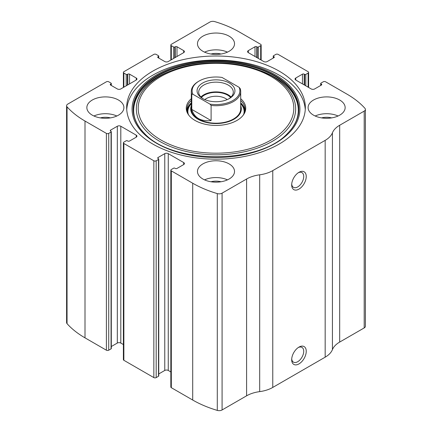 <?xml version="1.0" encoding="UTF-8"?>
<svg xmlns="http://www.w3.org/2000/svg" width="432" height="432" viewBox="0 0 432 432"><rect width="100%" height="100%" fill="white"/><g stroke="black" fill="none" stroke-linecap="round" stroke-linejoin="round"><path stroke-width="0.65" d="M248.314 50.62L248.314 52.634A2.468 1.426 0 0 1 247.59 51.629A2.468 1.426 0 0 1 248.314 50.62L255.01 46.753A1.237 0.713 0 0 1 256.754 46.753L257.191 47.007A0.821 0.475 0 0 0 258.358 47.007L260.685 45.662A1.647 0.95 0 0 0 261.166 44.987A1.647 0.95 0 0 0 260.685 44.318L239.29 31.963A98.804 57.046 0 0 0 214.709 21.6A4.115 2.376 0 0 0 209.914 22.032L171.315 44.318A1.647 0.95 0 0 0 170.834 44.987A1.647 0.95 0 0 0 171.315 45.662L171.315 59.778M295.763 78.014L295.763 80.028A2.468 1.426 0 0 1 295.04 79.024A2.468 1.426 0 0 1 295.763 78.014L302.459 74.147A1.237 0.713 0 0 1 304.204 74.147L304.641 74.401A0.821 0.475 0 0 0 305.807 74.401L308.135 73.057A1.647 0.95 0 0 0 308.615 72.382A1.647 0.95 0 0 0 308.135 71.712L278.154 54.4A1.647 0.95 0 0 0 275.821 54.4L273.494 55.744A0.821 0.475 0 0 0 273.251 56.079A0.821 0.475 0 0 0 273.494 56.419L273.494 57.931M110.619 84.062L110.619 85.072A1.237 0.713 0 0 1 110.257 84.569A1.237 0.713 0 0 1 110.619 84.062L111.056 83.813A0.821 0.475 0 0 0 111.299 83.479A0.821 0.475 0 0 0 111.056 83.138L108.729 81.794A1.647 0.95 0 0 0 106.396 81.794L67.802 104.08A4.115 2.376 0 0 0 66.593 105.759A4.115 2.376 0 0 0 67.052 106.85A98.804 57.046 0 0 0 85.001 121.041L106.396 133.391A1.647 0.95 0 0 0 108.729 133.391L108.729 350.206L111.056 348.862A0.821 0.475 0 0 0 111.299 348.521L111.299 131.711A0.821 0.475 0 0 0 111.056 131.377L110.619 131.123A1.237 0.713 0 0 1 110.257 130.621A1.237 0.713 0 0 1 110.619 130.113L110.619 131.123M158.069 56.668L158.069 57.677A1.237 0.713 0 0 1 157.707 57.175A1.237 0.713 0 0 1 158.069 56.668L158.506 56.419A0.821 0.475 0 0 0 158.749 56.079A0.821 0.475 0 0 0 158.506 55.744L156.179 54.4A1.647 0.95 0 0 0 153.846 54.4L123.865 71.712A1.647 0.95 0 0 0 123.385 72.382A1.647 0.95 0 0 0 123.865 73.057L123.865 87.172M183.686 164.57A2.468 1.426 0 0 0 184.41 163.561A2.468 1.426 0 0 0 183.686 162.551L183.686 164.57L176.99 168.437A1.237 0.713 0 0 1 175.246 168.437L174.809 168.183A0.821 0.475 0 0 0 173.642 168.183L171.315 169.528A1.647 0.95 0 0 0 170.834 170.197L170.834 387.013A1.647 0.95 0 0 0 171.315 387.682L192.71 400.037A98.804 57.046 0 0 0 217.291 410.4A4.115 2.376 0 0 0 222.086 409.968L246.607 395.809A27.173 15.687 0 0 1 259.686 391.624A27.173 15.687 0 0 0 272.765 387.434L325.166 357.178A27.173 15.687 0 0 0 332.424 349.628A27.173 15.687 0 0 1 339.676 342.079L364.198 327.92A4.115 2.376 0 0 0 365.407 326.241L365.407 109.426A4.115 2.376 0 0 0 364.948 108.34A98.804 57.046 0 0 0 346.999 94.149L325.604 81.794A1.647 0.95 0 0 0 323.271 81.794L320.944 83.138A0.821 0.475 0 0 0 320.701 83.479A0.821 0.475 0 0 0 320.944 83.813L320.944 85.325M170.834 170.197A1.647 0.95 0 0 0 171.315 170.872L192.71 183.227A98.804 57.046 0 0 0 217.291 193.59A4.115 2.376 0 0 0 222.086 193.158L246.607 178.999L246.607 395.809M136.237 137.176A2.468 1.426 0 0 0 136.96 136.166A2.468 1.426 0 0 0 136.237 135.157L136.237 137.176L129.541 141.037A1.237 0.713 0 0 1 127.796 141.037L127.359 140.789A0.821 0.475 0 0 0 126.193 140.789L123.865 142.133A1.647 0.95 0 0 0 123.385 142.803L123.385 359.618A1.647 0.95 0 0 0 123.865 360.288L153.846 377.6A1.647 0.95 0 0 0 156.179 377.6L158.506 376.256A0.821 0.475 0 0 0 158.749 375.921L158.749 159.106A0.821 0.475 0 0 0 158.506 158.771L158.069 158.517A1.237 0.713 0 0 1 157.707 158.015A1.237 0.713 0 0 1 158.069 157.513L158.069 158.517M123.385 142.803A1.647 0.95 0 0 0 123.865 143.478L153.846 160.79A1.647 0.95 0 0 0 156.179 160.79L156.179 377.6M66.593 105.759L66.593 322.574A4.115 2.376 0 0 0 67.052 323.66A98.804 57.046 0 0 0 85.001 337.851L106.396 350.206A1.647 0.95 0 0 0 108.729 350.206M365.407 109.426A4.115 2.376 0 0 1 364.198 111.11L339.676 125.264A27.173 15.687 0 0 0 332.424 132.818A27.173 15.687 0 0 1 325.166 140.368L272.765 170.618A27.173 15.687 0 0 1 259.686 174.809A27.173 15.687 0 0 0 246.607 178.999M298.966 363.901A10.292 5.94 -60 0 1 291.686 359.699A10.292 5.94 -60 0 1 298.966 347.096A10.292 5.94 -60 0 1 306.245 351.297A10.292 5.94 -60 0 1 298.966 363.901M298.966 189.108A10.292 5.94 -60 0 1 291.686 184.907A10.292 5.94 -60 0 1 298.966 172.303A10.292 5.94 -60 0 1 306.245 176.504A10.292 5.94 -60 0 1 298.966 189.108M152.831 144.067A89.338 51.575 0 0 0 250.187 155.245A89.338 51.575 0 0 0 305.338 107.595A89.338 51.575 0 0 0 279.169 71.123A89.338 51.575 0 0 0 181.813 59.94A89.338 51.575 0 0 0 126.662 107.595A89.338 51.575 0 0 0 152.831 144.067M229.1 36.164A18.527 10.697 180 0 1 234.527 43.729A18.527 10.697 180 0 1 216 54.421A18.527 10.697 180 0 1 197.473 43.729A18.527 10.697 180 0 1 208.91 33.847A18.527 10.697 180 0 1 229.1 36.164M339.719 100.03A18.527 10.697 180 0 1 345.146 107.595A18.527 10.697 180 0 1 326.619 118.292A18.527 10.697 180 0 1 308.097 107.595A18.527 10.697 180 0 1 319.529 97.713A18.527 10.697 180 0 1 339.719 100.03M118.481 100.03A18.527 10.697 180 0 1 123.903 107.595A18.527 10.697 180 0 1 105.381 118.292A18.527 10.697 180 0 1 86.854 107.595A18.527 10.697 180 0 1 98.291 97.713A18.527 10.697 180 0 1 118.481 100.03M229.1 163.895A18.527 10.697 180 0 1 234.527 171.461A18.527 10.697 180 0 1 216 182.158A18.527 10.697 180 0 1 197.473 171.461A18.527 10.697 180 0 1 208.91 161.579A18.527 10.697 180 0 1 229.1 163.895M295.763 80.028L311.191 88.938A2.468 1.426 0 0 0 314.685 88.938L321.381 85.072A1.237 0.713 0 0 0 321.743 84.569A1.237 0.713 0 0 0 321.381 84.062L320.944 83.813M248.314 52.634L263.741 61.544A2.468 1.426 0 0 0 267.235 61.544L273.931 57.677A1.237 0.713 0 0 0 274.293 57.175A1.237 0.713 0 0 0 273.931 56.668L273.494 56.419M158.069 57.677L164.765 61.544A2.468 1.426 0 0 0 168.259 61.544L183.686 52.634A2.468 1.426 0 0 0 184.41 51.629A2.468 1.426 0 0 0 183.686 50.62L176.99 46.753A1.237 0.713 0 0 0 175.246 46.753L174.809 47.007A0.821 0.475 0 0 1 173.642 47.007L171.315 45.662M110.619 85.072L117.315 88.938A2.468 1.426 0 0 0 120.809 88.938L136.237 80.028A2.468 1.426 0 0 0 136.96 79.024A2.468 1.426 0 0 0 136.237 78.014L129.541 74.147A1.237 0.713 0 0 0 127.796 74.147L127.359 74.401A0.821 0.475 0 0 1 126.193 74.401L123.865 73.057M111.299 131.711A0.821 0.475 0 0 1 111.056 132.046L108.729 133.391M136.237 135.157L120.809 126.252A2.468 1.426 0 0 0 117.315 126.252L110.619 130.113M158.749 159.106A0.821 0.475 0 0 1 158.506 159.446L156.179 160.79M183.686 162.551L168.259 153.646A2.468 1.426 0 0 0 164.765 153.646L158.069 157.513M170.834 371.941L168.259 370.456A2.468 1.426 0 0 0 164.765 370.456L158.749 373.934M123.385 344.547L120.809 343.062A2.468 1.426 0 0 0 117.315 343.062L111.299 346.534M298.307 172.719A8.51 4.914 -60 0 1 301.957 172.606A8.51 4.914 -60 0 1 303.264 179.426A8.51 4.914 -60 0 1 297.707 186.926A8.51 4.914 -60 0 1 293.452 187.348A8.51 4.914 -60 0 1 291.719 184.124M298.307 347.512A8.51 4.914 -60 0 1 301.957 347.404A8.51 4.914 -60 0 1 303.264 354.218A8.51 4.914 -60 0 1 297.707 361.719A8.51 4.914 -60 0 1 293.452 362.14A8.51 4.914 -60 0 1 291.719 358.922M204.541 179.863A18.527 10.697 180 0 1 227.459 179.863M210.973 181.753A12.35 7.128 180 0 1 221.027 181.753M93.917 115.997A18.527 10.697 180 0 1 116.84 115.997M100.354 117.887A12.35 7.128 180 0 1 110.408 117.887M315.16 115.997A18.527 10.697 180 0 1 338.083 115.997M321.592 117.887A12.35 7.128 180 0 1 331.646 117.887M204.541 52.132A18.527 10.697 180 0 1 227.459 52.132M210.973 54.022A12.35 7.128 180 0 1 221.027 54.022M126.733 109.609A89.338 51.575 180 0 1 183.433 63.601A89.338 51.575 180 0 1 279.169 75.157A89.338 51.575 180 0 1 305.267 109.609M258.892 70.06A79.666 45.997 180 0 1 272.333 76.291A79.666 45.997 180 0 1 268.115 143.602A79.666 45.997 180 0 1 152.14 136.318A79.666 45.997 180 0 1 173.108 70.06C198.612 60.431 233.388 60.431 258.892 70.06L260.566 70.675A82.771 47.79 180 0 1 274.531 77.155M240.7 98.707A29.738 17.167 180 0 1 243.146 115.274A29.738 17.167 180 0 1 216 125.437A29.738 17.167 180 0 1 188.854 115.274A29.738 17.167 180 0 1 191.3 98.707M240.7 100.478A29.025 16.756 180 0 1 245.025 109.274A29.025 16.756 180 0 1 242.811 115.695M189.189 115.695A29.025 16.756 180 0 1 186.975 109.274A29.025 16.756 180 0 1 191.3 100.478M240.7 102.827A29.025 16.756 180 0 1 244.955 110.452M187.045 110.452A29.025 16.756 180 0 1 191.3 102.827M240.7 105.732A25.321 14.618 180 0 1 216 123.557A25.321 14.618 180 0 1 191.3 105.732M192.888 94.252L191.792 94.289A24.7 14.261 180 0 1 191.3 91.46L191.3 108.94A24.7 14.261 0 0 0 198.531 119.021A24.7 14.261 0 0 0 225.455 122.116A24.7 14.261 0 0 0 240.7 108.94L240.7 91.46A24.7 14.261 180 0 1 211.102 105.435L210.001 104.128L192.888 94.252A23.879 13.786 180 0 1 199.114 81.038A23.879 13.786 180 0 1 221.999 77.441L239.112 87.323A23.879 13.786 180 0 1 210.001 104.128M229.392 83.057A18.938 10.935 180 0 1 229.392 98.518A18.938 10.935 180 0 1 202.608 98.518A18.938 10.935 180 0 1 202.608 83.057A18.938 10.935 180 0 1 229.392 83.057M191.3 91.46A24.7 14.261 180 0 1 198.531 81.373L199.114 81.038M239.112 87.323L240.208 88.63A24.7 14.261 180 0 1 240.7 91.46M211.102 105.435L211.102 120.566L191.792 109.415C194.378 117.92 200.815 121.635 211.102 120.566M191.792 94.289L191.792 109.415M203.218 98.852A17.291 9.985 180 0 1 198.709 92.129A17.291 9.985 180 0 1 209.385 82.906A17.291 9.985 180 0 1 228.226 85.072A17.291 9.985 180 0 1 233.291 92.129A17.291 9.985 180 0 1 228.782 98.852M200.912 97.006A17.291 9.985 180 0 1 228.226 94.819A17.291 9.985 180 0 1 231.088 97.006M201.404 97.481A16.47 9.509 180 0 1 227.642 95.159A16.47 9.509 180 0 1 230.596 97.481M204.811 99.608A13.684 7.9 180 0 1 225.677 98.566A13.684 7.9 180 0 1 227.189 99.608M192.71 183.227L192.71 400.037M171.315 170.872L171.315 387.682M153.846 160.79L153.846 377.6M123.865 143.478L123.865 360.288M67.052 106.85L67.052 323.66M85.001 121.041L85.001 337.851M106.396 133.391L106.396 350.206M217.291 193.59L217.291 410.4M222.086 193.158L222.086 409.968M259.686 174.809L259.686 391.624M272.765 170.618L272.765 387.434M325.166 140.368L325.166 357.178M332.424 132.818L332.424 349.628M339.676 125.264L339.676 342.079M364.198 111.11L364.198 327.92M321.381 84.062L321.381 85.072M302.459 74.147L302.459 83.894M304.204 74.147L304.204 84.904M304.641 74.401L304.641 85.158M305.807 74.401L305.807 85.828M308.135 73.057L308.135 87.172M273.931 56.668L273.931 57.677M255.01 46.753L255.01 56.5M256.754 46.753L256.754 57.51M257.191 47.007L257.191 57.764M258.358 47.007L258.358 58.433M260.685 45.662L260.685 59.778M173.642 47.007L173.642 58.433M174.809 47.007L174.809 57.764M175.246 46.753L175.246 57.51M176.99 46.753L176.99 56.5M183.686 50.62L183.686 52.634M158.506 56.419L158.506 57.931M126.193 74.401L126.193 85.828M127.359 74.401L127.359 85.158M127.796 74.147L127.796 84.904M129.541 74.147L129.541 83.894M136.237 78.014L136.237 80.028M111.056 83.813L111.056 85.325M111.056 132.046L111.056 348.862M117.315 126.252L117.315 343.062M120.809 126.252L120.809 343.062M168.259 153.646L168.259 370.456M164.765 153.646L164.765 370.456M158.506 159.446L158.506 376.256M275.341 74.817A83.916 48.449 180 0 1 237.719 155.871A83.916 48.449 180 0 1 134.941 96.536A83.916 48.449 180 0 1 275.341 74.817M274.574 75.454A82.831 47.822 180 0 1 287.966 132.948L287.966 132.948C260.156 164.608 171.866 164.619 144.034 132.948L144.034 132.948A82.831 47.822 180 0 1 165.758 71.248A82.831 47.822 180 0 1 274.574 75.454M144.153 133.072A82.555 47.66 180 0 1 166.023 71.658A82.555 47.66 180 0 1 274.374 75.892A82.555 47.66 180 0 1 287.847 133.072M271.021 76.496A77.814 44.928 180 0 1 236.142 151.659A77.814 44.928 180 0 1 140.837 96.638A77.814 44.928 180 0 1 271.021 76.496M240.7 103.507A28.426 16.411 180 0 1 244.345 112.882M187.655 112.882A28.426 16.411 180 0 1 191.3 103.507M240.7 103.756A28.118 16.232 180 0 1 243.718 114.242M188.282 114.242A28.118 16.232 180 0 1 191.3 103.756M320.701 83.479L320.701 85.466M308.615 72.382L308.615 87.453M273.251 56.079L273.251 58.066M261.166 44.987L261.166 60.059M170.834 44.987L170.834 60.059M158.749 56.079L158.749 58.066M123.385 72.382L123.385 87.453M111.299 83.479L111.299 85.466M260.566 70.675L274.471 77.128C300.321 91.789 305.753 115.43 287.728 133.191L287.966 132.948M173.108 70.06L171.434 70.675C135.038 83.657 122.807 112.509 144.272 133.191"/></g></svg>
